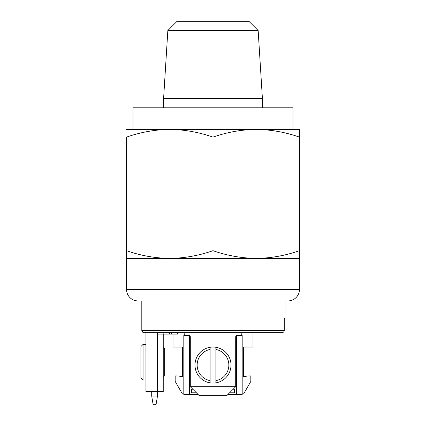 <?xml version="1.0" encoding="UTF-8"?>
<svg xmlns="http://www.w3.org/2000/svg" width="426" height="426" viewBox="0 0 426 426"><rect width="100%" height="100%" fill="white"/><g stroke="black" fill="none" stroke-linecap="round" stroke-linejoin="round"><path stroke-width="0.64" d="M299.483 289.392L126.517 289.392A11.529 11.529 0 0 0 138.051 300.921L287.949 300.921A11.529 11.529 0 0 0 299.483 289.392L299.483 250.68L299.483 258.401L256.239 258.401C241.499 258.193 227.085 255.621 213 250.68C198.883 255.627 184.469 258.199 169.761 258.401L256.239 258.401C270.947 258.199 285.361 255.627 299.483 250.68L299.483 129.403L256.239 129.403C270.984 129.611 285.399 132.182 299.483 137.124M292.997 129.403L292.997 107.783L133.003 107.783L133.003 129.403M258.156 30.523L167.844 30.523L177.072 21.3L248.928 21.3L258.156 30.523L262.4 98.411L163.6 98.411L163.6 107.783M169.761 258.401C155.016 258.193 140.601 255.621 126.517 250.68L126.517 258.401L169.761 258.401M126.517 289.392L126.517 137.124C140.639 132.177 155.053 129.605 169.761 129.403C184.501 129.611 198.915 132.182 213 137.124L213 250.68M126.517 129.403L256.239 129.403C241.531 129.605 227.117 132.177 213 137.124M285.069 300.921L285.069 318.217L284.254 318.217L285.069 318.217M177.557 332.631L177.557 334.075L163.147 334.075L163.147 332.631L143.993 332.631C142.667 332.509 141.938 331.79 141.805 330.469L142.918 332.349M169.612 334.075L169.612 332.631L171.412 332.631L171.412 334.075M163.147 334.075L157.402 334.075M141.805 300.921L141.805 330.469L284.254 330.469C284.115 331.79 283.386 332.509 282.065 332.631L143.993 332.631M284.254 330.469L284.254 318.217M282.065 332.631L270.654 332.631L282.065 332.631M267.23 332.631L270.654 332.631M254.439 332.631L252.996 332.631L252.996 347.046L243.629 347.046L243.629 376.44L250.051 375.876A0.719 0.719 0 0 1 250.834 376.595L250.834 381.408L243.629 393.89L242.186 393.89M173.004 334.075L173.004 347.046L182.371 347.046L182.371 376.44L175.949 375.876A0.719 0.719 0 0 0 175.166 376.595L175.166 381.408L182.371 393.89L183.814 393.89M190.3 386.686L198.947 395.333L227.053 395.333L235.7 386.686L190.3 386.686L190.3 336.955A1.443 1.443 0 0 0 189.581 335.709M241.83 332.631L241.83 334.075A1.443 1.443 0 0 1 240.386 335.518M185.614 335.518A1.443 1.443 0 0 1 184.17 334.075L184.17 332.631M236.419 335.709A1.443 1.443 0 0 0 235.7 336.955L235.7 386.686M242.186 335.518L236.419 335.518L236.419 394.609L242.186 394.609L242.186 335.518M236.35 335.752L236.419 394.609L227.772 394.609M191.38 389.204L191.38 392.809L196.423 392.809L191.38 392.809L191.38 389.204L192.824 389.204L191.38 389.204M234.619 389.204L233.176 389.204L234.619 389.204L234.619 392.809L234.619 389.204M229.577 392.809L234.619 392.809L229.577 392.809M189.65 335.752L189.65 394.609L198.228 394.609M189.581 394.609L183.814 394.609L183.814 335.518L189.581 335.518L189.581 394.609M215.881 347.281A18.014 18.014 0 0 1 215.881 382.846L215.881 380.652L215.881 382.846A18.014 18.014 0 0 1 194.986 365.061A18.014 18.014 0 0 1 215.881 347.281L215.881 349.474A15.853 15.853 0 0 1 215.881 380.652L215.881 349.474M210.119 380.652A15.853 15.853 0 0 1 210.119 349.474L210.119 382.846M210.119 347.281L210.119 349.474M151.704 396.052L153.147 404.7L156.033 404.7L157.471 396.052L151.704 396.052L151.704 391.728M157.471 391.728L157.471 396.052M143.056 362.18L143.056 379.965L140.894 377.771L140.894 346.588L143.056 344.394L143.056 362.18M145.942 379.965L143.056 379.965L140.894 377.771M140.894 346.588L143.056 344.394L145.942 344.394M163.238 377.314A1.443 1.443 0 0 1 164.681 375.87L164.681 348.489A1.443 1.443 0 0 1 163.238 347.046M163.238 334.075L163.238 391.728L145.942 391.728L145.942 332.631M163.147 332.631L157.402 332.631L157.402 391.728M262.4 98.411L262.4 107.783M167.844 30.523L163.6 98.411"/></g></svg>
